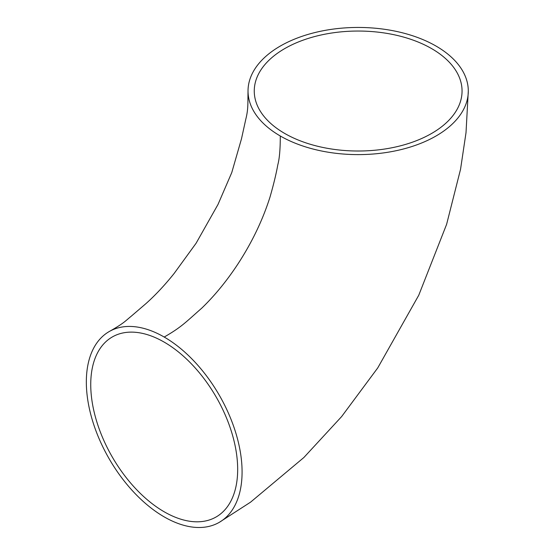 <?xml version="1.0" encoding="UTF-8"?>
<svg xmlns="http://www.w3.org/2000/svg" width="555" height="555" viewBox="0 0 555 555"><rect width="100%" height="100%" fill="white"/><g stroke="black" fill="none" stroke-linecap="round" stroke-linejoin="round"><path stroke-width="0.83" d="M164.204 342.13A103.896 59.989 60 0 1 232.08 433.691A103.896 59.989 60 0 1 216.159 516.948A103.896 59.989 60 0 1 164.204 511.8A103.896 59.989 60 0 1 96.334 420.246A103.896 59.989 60 0 1 112.256 336.989A103.896 59.989 60 0 1 164.204 342.13M284.694 133.443A103.896 59.989 0 0 0 397.921 146.451A103.896 59.989 0 0 0 462.058 91.027A103.896 59.989 0 0 0 431.63 48.611A103.896 59.989 0 0 0 318.403 35.61A103.896 59.989 0 0 0 254.259 91.027A103.896 59.989 0 0 0 284.694 133.443M436.036 46.065A110.133 63.582 0 0 0 316.017 32.287A110.133 63.582 0 0 0 248.029 91.027A110.133 63.582 0 0 0 280.289 135.989A110.133 63.582 0 0 0 400.308 149.774A110.133 63.582 0 0 0 468.295 91.027A110.133 63.582 0 0 0 436.036 46.065M164.204 516.892A110.133 63.582 60 0 1 92.262 419.837A110.133 63.582 60 0 1 109.141 331.592A110.133 63.582 60 0 1 164.204 337.045A110.133 63.582 60 0 1 236.152 434.093A110.133 63.582 60 0 1 219.274 522.345A110.133 63.582 60 0 1 164.204 516.892M280.289 135.989C280.303 149.004 279.477 158.619 277.805 164.842C276.14 174.069 273.525 184.85 269.973 197.178C262.626 220.266 251.88 242.625 237.741 264.256C226.697 281.01 214.723 295.621 201.826 308.087C185.21 322.677 181.624 326.992 164.204 337.045M248.029 91.027C247.78 103.868 248.362 109.002 245.803 119.214L241.501 138.757L231.761 172.591L217.997 204.469L196.095 243.243L174.201 273.372C164.988 284.916 155.615 294.948 146.097 303.481L131.098 316.329C125.25 321.054 124.299 323.003 109.141 331.592M468.295 91.027L466.013 132.687L460.546 169.282L446.622 224.31L418.754 295.246L377.733 367.93L341.637 416.569L303.883 457.5L250.576 502.157L219.274 522.345"/></g></svg>

